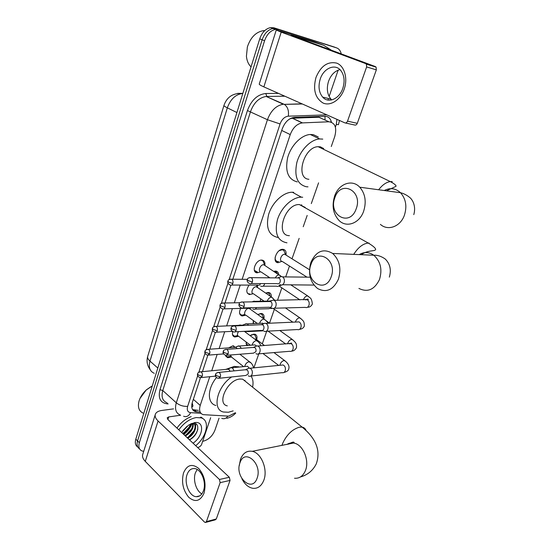 <?xml version="1.0" encoding="UTF-8"?>
<svg xmlns="http://www.w3.org/2000/svg" width="550" height="550" viewBox="0 0 550 550"><rect width="100%" height="100%" fill="white"/><g stroke="black" fill="none" stroke-linecap="round" stroke-linejoin="round"><path stroke-width="0.82" d="M260.349 271.954L257.104 272.827C250.972 272.525 255.661 259.572 261.752 260.088L261.972 260.102C264.275 260.521 265.244 262.247 264.873 265.272M252.759 293.817L249.549 294.594C246.077 293.136 245.919 289.967 249.061 285.079M245.321 315.294L242.124 315.989C239.298 315.012 238.81 312.482 240.653 308.406M238.012 336.394L234.836 337.012C232.698 336.394 231.983 334.586 232.705 331.595M238.116 325.366L240.653 325.016M230.849 357.129L227.673 357.686L225.479 355.3M228.669 347.854L232.788 345.847L233.784 345.909M281.923 261.374L278.059 262.701C271.679 262.488 276.643 248.689 282.92 249.315L283.03 249.322C285.498 249.762 286.481 251.646 285.979 254.973M267.981 277.812L268.366 276.794M273.845 271.315L275.743 271.074C277.447 271.329 278.417 272.456 278.657 274.457M260.267 301.249L260.769 298.863M265.65 293.074L268.572 292.449C270.566 292.854 271.473 294.346 271.301 296.938M253.186 323.606L253.344 320.574M257.751 314.518L261.518 313.466C263.732 314.036 264.516 315.844 263.876 318.904M246.716 345.496L246.104 341.962M250.078 335.617L254.588 334.125C256.74 334.744 257.455 336.566 256.719 339.591M209.763 376.709L200.221 405.419C198.832 410.272 199.801 413.353 203.115 414.652L228.711 416.144L235.359 412.754M301.751 204.944L301.868 205.947M320.925 147.008L321.124 148.129M192.17 402.944L192.968 406.003L191.792 407.364M324.39 119.735L318.876 117.253L292.229 118.223L289.63 118.958M331.272 146.513L334.723 136.62C337.067 127.662 335.136 122.712 328.928 121.784L302.273 122.904C296.931 123.791 292.923 127.689 290.242 134.585L242.137 279.304M240.226 285.065L234.321 302.823M232.396 308.619L226.648 325.896M224.709 331.739L219.127 348.542M217.167 354.434L211.736 370.762M253.901 367.833L258.803 353.822M262.281 343.867L266.702 331.224M269.521 323.153L274.368 309.299M277.516 300.286L281.861 287.856M285.691 276.904L289.486 266.049M292.016 258.809L299.159 238.363M303.222 226.744L307.182 215.428M311.314 203.589L318.574 182.841M250.243 308.192L250.126 308.859M257.517 285.086L257.434 287.258M137.796 447.061C135.431 445.527 134.771 442.894 135.809 439.147L137.569 440.921C136.524 444.675 137.184 447.315 139.556 448.848C137.184 447.315 136.524 444.675 137.569 440.921L262.151 39.779C264.419 33.371 268.049 29.611 273.041 28.497L276.457 28.744L334.579 47.149M135.809 439.147L259.731 38.837C261.993 32.443 265.616 28.696 270.6 27.589L274.017 27.837L334.091 46.963L276.457 28.744L273.041 28.497C268.049 29.611 264.419 33.371 262.151 39.779L137.569 440.921L139.343 442.709L264.577 40.727C266.867 34.306 270.504 30.532 275.495 29.411L278.919 29.652L336.518 47.857C338.924 48.703 340.505 50.71 341.254 53.893M143.708 451.344L141.838 450.897C139.061 449.508 138.229 446.779 139.343 442.709M219.044 418.186L214.906 430.265C212.451 436.095 208.567 439.739 203.246 441.203L202.661 441.306M338.147 70.153L329.134 96.498M328.446 98.505L327.917 100.066M191.785 423.555L189.819 427.46M200.441 377.754L192.328 402.428C190.974 407.248 191.95 410.321 195.264 411.641L200.173 412.115M331.43 122.189C330.447 118.291 328.247 116.318 324.83 116.277L294.174 117.37C288.832 118.243 284.845 122.114 282.205 128.968L232.822 279.228M230.842 285.257L225.005 303.002M223.018 309.045L217.339 326.329M215.353 332.379L209.825 349.209M207.824 355.279L202.441 371.656M198.33 410.389L192.61 409.612M204.022 493.192C200.276 501.263 195.188 502.631 188.746 497.296C182.999 490.256 181.259 482.137 183.528 472.924C187.041 464.86 192.067 463.341 198.605 468.373C204.579 475.399 206.387 483.67 204.022 493.192M187.062 474.581C183.906 482.989 189.42 496.464 196.24 496.691C199.499 496.829 201.905 494.849 203.459 490.758C206.663 482.426 201.266 469.061 194.624 468.572C191.166 468.284 188.65 470.291 187.062 474.581M201.857 493.879C196.171 491.026 192.796 479.896 195.387 472.849L197.161 469.473M210.643 417.725L201.403 445.012L199.664 446.82L197.656 447.528M173.566 408.87L161.844 410.444C158.496 410.926 156.365 412.108 155.458 413.999C154.612 416.103 155.485 418.426 158.07 420.977L219.436 479.476L229.336 477.276L167.874 419.554L167.2 417.787L168.761 416.907L180.654 415.223M155.21 414.789L142.869 454.004C141.976 456.28 142.78 458.741 145.276 461.388L204.469 522.053L205.343 522.5L206.422 521.599L216.308 518.966L215.229 519.86L205.865 522.362M229.336 477.276L230.044 480.418L220.144 482.652L206.422 521.599M220.144 482.652L219.436 479.476M230.044 480.418L216.308 518.966M191.476 423.582L190.884 424.744M178.819 429.839C183.893 422.909 189.695 418.811 196.219 417.553L201.266 417.89C210.313 420.461 206.834 436.947 195.69 445.686M201.383 417.216L202.861 418.632M181.617 432.465L188.629 425.067L194.535 422.634C204.82 420.626 203.514 436.219 193.05 443.204M189.509 439.876C198.818 435.256 200.874 421.678 192.514 423.362L191.118 423.686M187.131 437.642C193.964 434.411 197.56 424.854 193.064 423.301M187.701 438.178C194.714 434.851 198.234 424.978 193.366 423.734L191.297 423.603M184.862 435.511C190.383 432.073 192.988 428.092 192.672 423.582M185.426 436.047C191.242 432.334 193.806 428.209 193.119 423.665M182.607 433.393C186.739 431.076 189.317 427.962 190.355 424.057M183.171 433.922C187.715 431.296 190.341 427.893 191.049 423.713M182.758 430.726L187.076 426.195M176.969 428.099C180.957 422.517 185.694 418.701 191.18 416.652M143 413.071C138.731 410.939 137.459 406.78 139.178 400.572C140.518 396.591 142.924 393.023 146.403 389.881L152.254 386.011M140.009 398.427L146.266 389.909L151.154 386.561M184.264 432.424L189.193 427.054M186.333 434.658L191.565 428.959M188.43 436.899L193.937 430.891M195.621 426.663L195.669 423.734M189.468 439.842C193.813 437.03 196.597 433.482 197.821 429.199M257.063 478.321C262.817 463.87 244.64 447.844 239.986 462.784C234.362 476.685 251.982 493.226 257.063 478.321M239.264 465.699L240.474 459.312C242.935 453.138 246.847 450.478 252.202 451.323C261.271 452.808 268.132 469.728 263.766 480.384C261.401 486.131 257.757 488.771 252.835 488.304C248.339 487.458 244.688 484.261 241.897 478.713M246.668 382.388L242.667 379.163L239.924 379.033C227.528 379.679 216.301 403.803 227.308 405.879M250.979 376.014C252.972 378.812 253.509 382.525 252.587 387.166M233.166 410.877L228.449 412.246L223.444 412.012C211.805 409.688 216.934 386.657 231.667 376.956M225.768 369.408L234.321 366.403L239.477 367.022M245.011 380.27L244.881 380.951M215.889 405.467C207.075 403.404 207.157 388.719 216.459 377.589M331.141 276.911C337.954 259.676 316.456 246.998 310.977 264.447C304.336 281.002 325.119 294.442 331.141 276.911M310.915 262.35C316.168 251.054 323.428 248.091 332.681 253.461C339.611 260.04 341.516 268.641 338.394 279.269C333.272 289.953 326.349 293.047 317.625 288.551C310.062 282.212 307.828 273.481 310.915 262.35M305.181 207.412L299.393 204.566C284.852 203.644 274.821 235.744 289.431 235.675M301.379 204.834L301.503 205.741M286.969 242.811L286.928 242.811C277.516 241.01 274.354 233.317 277.434 219.725C281.119 207.556 292.373 197.031 301.352 197.175L302.706 197.251M278.252 237.518C268.826 235.661 265.609 227.989 268.606 214.5C272.209 202.434 283.387 192.046 292.373 192.239L293.721 192.321M356.146 208.938C363.337 190.706 340.649 179.327 334.881 197.67C327.882 215.16 349.786 227.404 356.146 208.938M334.606 196.089C338.621 183.831 352.076 178.764 359.769 187.206C365.324 193.786 366.596 201.85 363.584 211.399C359.432 223.321 346.83 227.941 339.377 220.811C333.197 214.376 331.609 206.14 334.606 196.089M323.668 148.528L320.121 146.816L318.175 146.706C303.786 146.699 295.013 178.482 308.907 179.286M320.526 146.898L320.739 147.943M307.986 186.842L306.329 186.752C297.268 184.401 294.099 176.364 296.821 162.642C300.107 150.301 310.668 139.425 319.688 138.944L322.781 139.123M297.275 181.906C288.193 179.527 284.969 171.524 287.588 157.905C290.792 145.667 301.276 134.922 310.296 134.489L313.39 134.681L318.278 136.991M323.407 148.308L323.462 149.263M255.853 337.397L255.042 335.184L253.701 334.476L251.082 334.936M256.871 339.831L255.812 339.041L254.76 339.123M248.249 375.781L249.04 376.221C250.401 376.564 251.419 375.911 252.093 374.268C252.691 371.965 252.244 370.088 250.738 368.631L249.074 368.101L247.878 368.658M219.416 378.256L245.877 375.451L248.084 374.034C248.518 372.371 248.194 371.009 247.108 369.951L245.307 369.772M246.153 341.997C246.084 343.867 246.764 345.001 248.188 345.393M262.934 316.841L262.041 314.524L260.645 313.837L257.916 314.407M255.963 353.629L256.609 354.001C258.06 354.427 259.153 353.76 259.875 352C260.494 349.663 260.033 347.779 258.507 346.349L256.953 345.847L255.613 346.424M227.136 355.259L253.495 353.148L255.86 351.697C256.3 350.006 255.97 348.638 254.87 347.6L253.062 347.456M253.282 320.843L253.584 323.586M270.132 295.928L269.149 293.507L267.706 292.847L265.726 293.129M263.828 331.066L264.323 331.354C265.856 331.87 267.025 331.189 267.816 329.312C268.434 326.941 267.974 325.05 266.413 323.647L264.99 323.173L263.505 323.771M234.994 331.822L261.257 330.419C262.371 330.798 263.209 330.303 263.78 328.941C264.234 327.222 263.897 325.847 262.769 324.83L260.961 324.713M260.459 299.922L260.391 301.242M277.269 273.556L276.382 272.126L274.127 271.501M271.837 308.076L272.174 308.275C273.797 308.894 275.041 308.199 275.894 306.199C276.533 303.786 276.059 301.888 274.471 300.513L273.185 300.073L271.542 300.692M243.011 307.931L269.156 307.257C270.332 307.704 271.232 307.202 271.851 305.752C272.312 303.999 271.968 302.624 270.82 301.627L269.019 301.531M275.186 257.008C274.931 259.689 275.804 261.209 277.805 261.553L278.568 261.539M284.914 252.979L283.731 250.374L282.184 249.769L279.139 250.724M286.048 255.083L284.659 254.258C281.339 253.949 278.712 261.25 282.088 261.353L306.962 277.145M279.998 284.653L280.17 284.756C281.889 285.478 283.209 284.776 284.137 282.645C284.783 280.184 284.302 278.286 282.686 276.939L281.552 276.54L279.744 277.166M251.171 283.566L277.207 283.642C278.451 284.171 279.407 283.663 280.081 282.116C280.548 280.335 280.197 278.953 279.029 277.984L277.241 277.908M225.486 355.314L227.349 356.909L230.546 356.269M234.926 347.339L232.904 345.84M234.107 370.886L232.643 368.163L231.062 367.647L229.948 368.149M230.058 371.284L229.027 369.456L227.336 369.256M230.388 354.998L231.653 357.184L243.602 366.63M232.506 334.613L234.492 336.243L237.655 335.562M240.721 325.249L239.772 324.968M241.367 348.308L239.456 346.005L237.353 346.39M237.236 348.611L236.005 347.332L234.761 347.421L234.486 346.665M238.473 331.636C237.002 334.097 237.112 335.692 238.796 336.414L250.422 345.235M239.656 313.555L241.766 315.219L244.901 314.49M250.415 309.272L248.82 308.364C245.541 308.275 242.88 314.978 246.07 315.288L257.262 323.421M248.607 325.284L247.163 323.874L244.901 324.232M244.214 325.49L242.316 325.174M245.163 331.409L245.685 331.719L248.153 331.121M256.685 285.498L256.657 285.086M257.709 287.643L256.156 286.736C252.801 286.557 250.147 293.556 253.468 293.789L264.096 301.173M255.647 301.785L254.107 301.111L252.594 301.661M249.171 293.824L249.673 293.858M252.821 308.935L253.206 309.162C254.561 309.684 255.667 309.162 256.513 307.581M223.864 308.846L250.161 308.158L252.106 307.697M254.341 270.359L257.428 272.064M264.082 263.581L262.921 260.824L261.071 260.123M265.134 265.636L263.615 264.729C260.191 264.454 257.544 271.755 261.002 271.913L269.933 277.832M260.624 286.034L260.858 286.179C262.474 286.825 263.718 286.131 264.584 284.082L264.722 283.607M231.653 285.058L257.861 285.086C259.022 285.56 259.916 285.065 260.542 283.594M344.204 89.1C340.484 99.969 330.502 106.384 323.104 103.049C315.212 98.216 312.819 89.712 315.947 77.557C320.767 65.979 327.683 61.167 336.717 63.126C344.431 65.959 348.04 78.272 344.204 89.1M320.231 79.09C318.072 86.384 318.876 92.379 322.644 97.075C328.185 103.723 339.35 99.096 342.822 88.316C344.994 81.249 344.334 75.336 340.849 70.572C335.191 63.161 323.565 68.2 320.231 79.09M331.767 99.921L330.949 99.117C327.188 94.463 326.384 88.536 328.536 81.324C330.942 74.889 334.744 70.984 339.962 69.616M314.359 41.841L281.868 31.618L276.251 30.044L281.201 32.127L365.647 63.594L375.361 66.578L291.101 35.234L323.641 45.272L314.359 41.841M276.238 30.092L259.27 84.013C258.94 84.404 260.473 85.367 263.863 86.886L344.816 122.849C345.971 123.193 346.878 122.629 347.524 121.158L357.294 123.331C356.647 124.781 355.747 125.331 354.592 124.994L345.4 122.98M375.361 66.578L376.09 67.134L376.344 69.864L366.637 66.921L347.524 121.158M366.637 66.921L366.376 64.157L365.647 63.594M376.344 69.864L357.294 123.331M331.567 50.291L323.641 45.272M251.054 66.873C248.414 64.357 246.867 60.809 246.421 56.237L247.369 46.949C250.525 37.524 255.791 32.099 263.154 30.69L264.736 30.621M324.974 116.27L325.05 120.037M193.346 399.348L200.221 405.419M281.717 130.453L290.242 134.585M292.469 118.209L302.521 122.891M318.876 117.253L328.928 121.784M242.825 93.438L242.619 93.445C233.2 92.861 226.992 96.821 223.994 105.311C223.719 105.765 224.826 106.604 227.322 107.841L149.971 361.109C147.936 359.26 147.208 357.603 147.778 356.139L223.946 105.483M237.6 93.369L242.846 93.376M242.798 93.527L242.619 93.445C235.586 94.38 230.484 99.179 227.322 107.841L236.913 112.544M157.822 368.039L149.971 361.109C148.383 367.324 149.82 371.394 154.289 373.306M259.731 38.837L264.577 40.727M274.017 27.837L278.919 29.652M168.162 403.913L167.056 403.837C160.311 402.758 157.953 398.042 159.988 389.668L247.431 110.55C251.371 100.079 257.489 94.401 265.788 93.514L278.499 93.39M336.518 47.857L334.091 46.963M180.256 415.009C175.883 413.201 174.563 409.131 176.303 402.806L162.779 390.541C161.116 396.797 162.47 400.854 166.863 402.71M197.684 375.719L187.66 406.347C183.432 406.601 179.644 405.419 176.303 402.806L267.438 119.721C270.875 110.619 276.169 105.456 283.319 104.239L266.2 96.463C259.077 97.604 253.853 102.651 250.532 111.595L162.779 390.541L159.988 389.668M302.342 103.984L284.288 104.369L301.978 103.826M284.838 96.209L266.839 96.436L265.788 93.514M326.817 114.861L288.31 116.167C284.632 116.648 281.889 119.247 280.067 123.956L267.438 119.721L247.431 110.55M187.66 406.347C186.684 410.101 187.674 412.211 190.644 412.672L200.949 413.291M335.39 127.112L336.284 124.547L336.944 119.357M280.067 123.956L229.151 279.565M227.996 283.092L221.347 303.407M220.199 306.914L213.689 326.803M212.554 330.282L206.181 349.752M205.047 353.21L198.811 372.268M167.447 403.253L167.056 403.837M284.756 96.167L266.2 96.463L284.288 104.369C287.691 106.762 289.032 110.694 288.31 116.167M190.644 412.672C188.774 416.109 186.429 417.299 183.624 416.24M338.484 124.616L336.284 124.547M227.893 416.226C226.071 418.543 224.015 419.244 221.732 418.337M194.377 411.269L194.886 411.304M194.769 410.163L196.714 411.902M158.07 420.977L145.276 461.388M168.761 416.907L167.901 419.581M192.094 423.548C190.451 427.811 187.674 431.454 183.762 434.479M294.525 478.239C299.427 478.631 303.057 476.08 305.415 470.601C309.76 460.433 302.94 444.434 293.899 443.101C291.356 442.612 289.018 443.073 286.887 444.482M306.034 430.416C305.346 428.601 304.054 427.508 302.17 427.144L299.454 427.185C292.181 429.303 286.543 434.809 282.535 443.692L281.964 445.452M358.909 288.42C367.538 292.669 374.378 289.747 379.438 279.647C382.518 269.596 380.634 261.463 373.801 255.234C369.016 251.893 364.162 251.687 359.226 254.609M369.036 243.066L368.28 243.059C362.973 243.629 358.119 247.404 353.719 254.368M380.408 224.379C387.771 231.144 400.187 226.813 404.271 215.579C407.234 206.58 405.982 198.962 400.517 192.72C395.574 188.231 390.149 187.495 384.237 190.52M392.253 181.631L390.335 181.596C386.286 182.16 382.388 184.883 378.654 189.764M215.552 374.522C214.968 376.159 215.841 377.444 218.171 378.386L220.371 376.929C220.832 374.791 220.33 373.278 218.866 372.391L217.745 372.439M220.371 376.929L216.212 375.623L215.614 374.337C215.627 373.347 216.714 372.701 218.866 372.391L246.572 369.648M285.67 361.371L284.123 360.518C282.329 360.91 281.002 362.203 280.136 364.396L279.95 365.289M250.766 376.035L282.15 372.673C283.511 372.996 284.529 372.371 285.196 370.783L285.271 370.562C285.78 367.881 285.058 366.025 283.113 364.98L281.359 365.152M223.259 351.491C222.674 353.052 223.513 354.344 225.775 355.369L228.14 353.877C228.601 351.794 228.126 350.295 226.717 349.381L225.507 349.401M228.14 353.877L223.939 352.55L223.314 351.319C223.341 350.261 224.476 349.614 226.717 349.381L254.437 347.353M293.288 340.23L291.768 339.35C289.974 339.707 288.64 340.993 287.76 343.221L287.602 343.867M258.486 353.849L289.712 351.306C291.156 351.704 292.243 351.065 292.971 349.374L293.047 349.147C293.562 346.548 292.882 344.706 291.005 343.626L289.107 343.764M231.11 328.013C230.512 329.498 231.323 330.798 233.53 331.904C234.644 332.296 235.482 331.788 236.053 330.378C236.528 328.35 236.081 326.865 234.719 325.93L233.413 325.909M236.053 330.378L231.818 329.024L231.165 327.855C231.248 326.686 232.437 326.047 234.719 325.93L262.446 324.644M301.036 318.711L299.544 317.804C297.756 318.12 296.409 319.406 295.515 321.668L295.412 322.053M266.344 331.244L297.406 329.539C298.939 330.034 300.101 329.381 300.884 327.58L300.96 327.346C301.482 324.823 300.843 323.001 299.049 321.887L297 321.984M239.119 304.074C238.508 305.463 239.278 306.769 241.429 307.972C242.612 308.433 243.512 307.918 244.131 306.412C244.599 304.446 244.186 302.981 242.887 302.026L241.484 301.957M244.131 306.412L239.848 305.044L239.167 303.923C239.278 302.679 240.522 302.046 242.887 302.026L270.614 301.503M308.928 296.801L307.464 295.873C305.669 296.147 304.322 297.433 303.414 299.736L303.38 299.832M274.347 308.22L305.229 307.381C306.852 307.972 308.089 307.306 308.942 305.381L309.018 305.154C309.547 302.706 308.956 300.912 307.244 299.771L305.037 299.805M247.287 279.654C246.689 280.995 247.424 282.294 249.487 283.559C250.731 284.109 251.687 283.58 252.361 281.978C252.835 280.067 252.457 278.623 251.219 277.647L249.721 277.53M252.361 281.978L248.043 280.582L247.328 279.524C247.493 278.176 248.792 277.551 251.219 277.647L278.939 277.929M282.494 284.756L313.947 285.072M197.601 373.924C197.01 375.492 197.876 376.75 200.2 377.692L202.283 376.255C202.723 374.144 202.235 372.659 200.819 371.814L199.794 371.862M202.283 376.255L198.213 374.976L197.656 373.759C197.615 372.831 198.674 372.185 200.819 371.814L228.491 369.146M250.69 362.739L249.006 361.79C247.143 362.189 245.795 363.481 244.956 365.668L244.791 366.52M249.315 368.094L247.493 366.259L245.898 366.41M204.964 351.409C204.359 352.908 205.198 354.166 207.481 355.19L209.701 353.719C210.148 351.656 209.688 350.185 208.312 349.312L207.206 349.332M209.701 353.719L205.597 352.419L205.012 351.244C205.019 350.233 206.119 349.587 208.312 349.312L236.005 347.332M258.005 341.612L256.341 340.629C254.478 340.993 253.117 342.279 252.264 344.506L252.134 345.111M256.362 345.971L255.062 344.905L253.33 345.029M212.472 328.46C211.867 329.897 212.678 331.162 214.892 332.255C215.937 332.613 216.734 332.111 217.264 330.749C217.718 328.742 217.278 327.284 215.958 326.391L214.761 326.377M217.264 330.749L213.118 329.429L212.513 328.309C212.534 327.229 213.675 326.59 215.958 326.391L243.664 325.112M265.444 320.107L263.808 319.096C261.938 319.413 260.576 320.705 259.71 322.967L259.621 323.317M247.521 331.616L263.01 330.832M263.56 323.723L262.762 323.18L260.899 323.262M220.117 305.071C219.505 306.446 220.282 307.718 222.441 308.88C223.554 309.299 224.393 308.791 224.971 307.347C225.424 305.387 225.019 303.951 223.747 303.029L222.468 302.981M224.971 307.347L220.791 306.006L220.158 304.934C220.234 303.751 221.43 303.119 223.747 303.029L239.951 302.713M273.02 298.224L271.404 297.172C269.541 297.454 268.166 298.739 267.286 301.036L267.266 301.118M255.173 309.107L268.806 308.729L271.59 307.993M270.593 301.049L268.613 301.091M227.906 281.229C227.294 282.528 228.037 283.8 230.134 285.051C231.309 285.546 232.203 285.017 232.829 283.484C233.282 281.579 232.904 280.156 231.688 279.221L230.326 279.125M232.829 283.484L228.607 282.123L227.947 281.105C228.051 279.847 229.295 279.214 231.688 279.221L247.397 279.345M280.734 275.942L279.139 274.856C277.606 274.986 276.327 275.997 275.316 277.887M262.962 286.179L276.457 286.172C277.874 286.777 279.043 286.261 279.957 284.632M281.201 32.127L263.863 86.886M257.104 272.827L254.691 271.219M249.549 294.594L247.259 292.999M242.124 315.989L239.965 314.407M234.836 337.012L232.801 335.466M227.673 357.686L225.768 356.166M278.059 262.701L275.612 261.14M247.005 345.476L246.428 345.036M330.976 120.684L330.997 122.038M292.229 118.223L302.273 122.904M147.613 356.696C146.382 361.343 147.262 365.709 150.253 369.799M270.6 27.589L275.495 29.411M226.861 418.316C230.285 417.498 233.241 415.752 235.744 413.084M339.46 120.478L338.449 124.713M193.318 409.894L195.264 411.641M196.24 496.691L199.719 495.873M201.266 417.89L200.461 417.161M193.366 423.734L192.906 423.314M242.667 379.163L302.17 427.144C313.906 436.672 321.571 448.828 316.278 463.863C312.861 470.607 307.587 474.966 300.451 476.953M288.337 444.201C292.339 441.904 294.264 441.478 294.106 442.908L252.202 451.323M238.755 367.091L238.164 366.623M389.331 277.118C391.421 269.988 390.087 263.972 385.337 259.091C381.418 256.307 377.568 255.021 373.801 255.234L332.681 253.461M301.352 197.175L292.373 192.239M299.393 204.566L368.28 243.059C375.664 247.466 376.131 249.48 375.402 249.824C373.993 251.494 368.349 249.837 361.24 254.691M413.779 214.624C416.391 205.659 412.129 199.272 409.688 197.429C406.711 195.037 403.652 193.469 400.517 192.72L359.769 187.206M319.688 138.944L310.296 134.489M318.175 146.706L390.335 181.596C396.639 184.986 396.289 186.251 395.801 186.436L386.457 190.822M253.701 334.476L253.234 334.125M256.603 339.46L255.042 335.184M255.812 339.041L264.509 345.531M273.955 352.584L284.597 360.532C288.262 363.419 289.644 366.217 288.736 368.913C288.585 370.48 286.969 371.669 283.896 372.474M250.002 368.218L282.123 365.076M245.905 369.566L249.074 368.101M248.229 345.386L246.042 343.722M262.914 353.485L278.664 365.413M260.645 313.837L260.164 313.5M263.677 318.759L262.041 314.524M265.987 320.623L269.61 323.221M279.785 330.509L292.146 339.357C296.608 343.159 296.601 343.915 296.478 347.662C295.199 349.951 293.59 351.106 291.644 351.113M257.909 346.005L291.734 343.337C291.61 342.877 290.998 343.001 289.891 343.702M253.749 347.236L256.953 345.847M253.557 323.593L253.124 323.276M268.07 331.148L285.752 344.004M267.706 292.847L267.211 292.511M270.256 296.23L269.149 293.507M285.402 307.918L299.826 317.811C303.511 321.042 304.274 321.131 304.356 326.033C303.552 327.951 301.943 329.058 299.537 329.361M265.973 323.386L297.804 321.949M261.745 324.486L264.99 323.173M273.261 308.529L292.861 322.169M274.883 271.494L274.381 271.164M276.884 273.302L276.382 272.126M290.696 284.769L307.643 295.879C309.801 298.347 311.493 296.773 312.379 304.006C311.066 306.357 309.478 307.423 307.608 307.196M274.189 300.341L308.378 299.447C308.117 298.87 307.278 298.987 305.869 299.791M269.899 301.311L273.185 300.073M279.029 285.972L299.942 299.894M282.184 249.769L281.669 249.446M285.656 254.616L283.731 250.374M284.735 254.258L309.478 269.72M310.214 277.186L282.562 276.87M278.211 277.688L281.552 276.54M231.158 356.984L229.212 356.819M239.855 354.241L249.576 361.817C251.384 362.787 252.746 364.801 253.653 367.861M246.758 366.328L231.901 367.744M227.886 369.078L231.062 367.647M227.349 356.909L225.514 355.444M201.334 377.575L215.552 376.111M238.267 336.222L236.411 336.098M244.331 331.327L256.809 340.649C258.768 342.011 260.116 343.729 260.851 345.792M254.21 344.967L239.456 346.005M235.386 347.229L238.59 345.868M234.492 336.243L232.588 334.785M208.704 355.094L223.623 353.925M250.099 308.832L249.844 308.165M245.506 315.095L243.726 315.019M249.184 308.385L264.165 319.11C266.289 320.781 267.548 322.176 267.946 323.297M261.807 323.221L247.163 323.874M243.024 324.981L246.276 323.689M241.766 315.219L239.738 313.734M216.219 332.186L232.292 331.341M257.352 287.183L256.52 285.086M256.41 286.756L271.659 297.186L274.849 300.334M270.937 308.577L272.291 308.33M270.566 301.056L255.014 301.345M252.086 301.854L254.107 301.111M271.796 300.499L269.541 301.077M264.736 265.141L262.921 260.824M263.759 264.736L281.339 276.533M278.836 286L282.645 284.756M322.644 97.075L330.949 99.117M376.09 67.134L366.376 64.157M264.241 31.103L263.154 30.69"/></g></svg>
